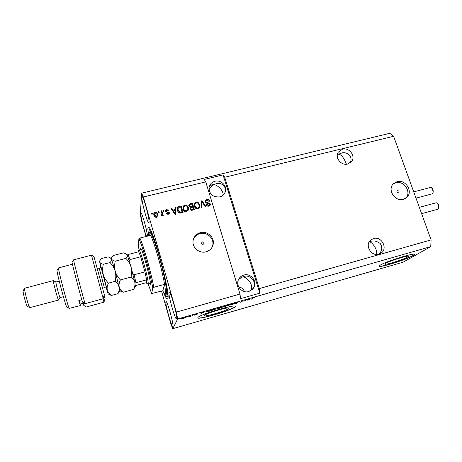 <?xml version="1.0" encoding="UTF-8"?>
<svg xmlns="http://www.w3.org/2000/svg" width="462" height="462" viewBox="0 0 462 462"><rect width="100%" height="100%" fill="white"/><g stroke="black" fill="none" stroke-linecap="round" stroke-linejoin="round"><path stroke-width="0.69" d="M398.4 192.897L398.833 192.654C399.364 191.476 398.96 190.823 397.615 190.696L397.176 190.945C396.65 192.117 397.054 192.77 398.4 192.897M403.384 199.307L406.676 197.534C413.548 191.926 405.648 178.956 397.06 181.664L393.376 183.784C387.041 189.587 395.016 202.01 403.384 199.307M405.567 198.365C412.023 192.619 404.14 180.157 395.761 182.802L393.191 183.98M203.165 244.3L204.06 243.324C204.031 242.302 203.494 241.834 202.454 241.915L201.553 242.914C201.599 243.924 202.137 244.386 203.165 244.3M206.075 251.807C209.846 250.647 212.202 248.198 213.144 244.467C214.894 237.526 207.328 230.555 200.335 232.646C196.067 233.98 193.63 236.827 193.029 241.193C192.232 247.828 199.549 253.788 206.075 251.807M212.133 247.153L212.705 245.357C214.443 238.45 206.924 231.514 199.965 233.599C196.899 234.465 194.721 236.319 193.422 239.16M407.397 257.143L408.31 256.41C409.309 254.787 389.68 260.839 385.782 263.357L385.013 264.01C384.159 265.569 403.066 259.771 407.397 257.143M228.748 308.466L228.863 308.287C230.151 306.219 205.22 313.513 204.256 315.506L204.192 315.621C203.147 317.613 227.212 310.585 228.748 308.466M235.106 306.843L235.308 306.543C237.358 303.372 199.11 314.582 197.88 317.538L197.8 317.689C196.304 320.68 232.542 310.106 235.106 306.843M197.794 317.729C198.775 319.837 232.675 309.736 235.048 306.658L235.256 306.323M413.022 255.717L414.472 254.568C416.043 252.085 385.92 261.382 380.174 265.159L379.048 266.118C377.812 268.462 406.271 259.742 413.022 255.717M379.048 266.129C379.833 267.706 406.577 259.361 412.959 255.55L414.472 254.568M378.915 254.175L381.242 253.032C388.172 248.389 381.456 235.88 373.504 238.531L370.767 239.98C364.356 244.866 371.177 256.803 378.915 254.175M378.961 254.164C382.184 250.826 382.611 247.291 380.243 243.566C376.842 241.02 373.492 240.332 370.212 241.499L369.242 241.799M347.707 164.033L351.674 161.365C355.867 156.075 349.203 147.182 342.55 149.145L338.334 152.131C334.534 157.484 341.21 165.991 347.707 164.033M349.815 163.132C354.071 156.479 346.298 150.941 341.245 153.211L338.507 154.198C341.343 154.522 343.982 157.865 346.425 164.235M369.132 241.996C371.067 240.95 377.806 248.926 376.64 254.452M248.868 291.522L253.54 288.074C257.912 281.947 250.982 272.724 243.809 275.086C241.441 275.791 239.703 277.246 238.588 279.446C235.245 285.649 242.14 293.768 248.868 291.522M251.981 289.865L252.604 289.039C258.547 281.572 248.527 273.591 243.451 276.726L242.1 277.188C244.895 275.109 254.481 284.251 250.935 290.615M219.745 196.887C222.828 195.998 224.757 194.052 225.531 191.054C226.992 185.435 220.715 179.643 214.94 181.277C211.608 182.242 209.627 184.378 209.009 187.693C209.326 194.3 212.907 197.366 219.745 196.887M224.803 193.018L225.075 192.117C226.929 185.643 220.131 182.092 216.239 183.726L213.687 184.679C215.846 184.28 222.84 188.739 223.273 194.993M244.502 291.591C243.295 288.831 241.366 287.289 238.71 286.977M176.623 318.734C177.939 317.261 170.57 290.8 169.196 292.03L169.04 292.232C167.949 294.392 175.069 319.831 176.501 318.855L176.623 318.734M149.059 222.418C149.7 219.161 143.301 195.53 142.077 196.639L141.857 197.262C141.407 201.132 147.592 223.822 148.851 222.903L149.059 222.418M147.476 236.134C147.274 231.162 141.921 212.202 140.997 213.149L140.823 213.64C140.506 216.285 144.583 232.415 146.558 236.365M172.886 326.293C174.03 325.075 167.192 300.502 166.031 301.605L165.904 301.761C164.957 303.574 171.575 327.269 172.794 326.391L172.886 326.293M163.04 291.233C165.101 296.523 166.568 299.133 167.435 299.07L167.81 298.591C170.859 293.965 151.669 223.775 148.383 227.402L147.852 228.65L148.377 235.903M208.934 188.796L213.687 184.679L211.844 184.794L209.153 186.919M238.646 279.331L242.1 277.188L239.097 278.54M337.347 154.822L338.507 154.198L337.479 154.146M161.55 291.089L170.894 323.972L172.765 328.684L403.124 262.191L430.717 246.644L431.104 239.888L259.321 288.588L224.723 177.258L223.077 174.896L204.216 179.452L205.746 181.861L239.986 294.069L176.357 312.104L143.359 196.997L141.626 193.174L140.321 214.611L141.672 221.165L146.032 236.504M431.104 239.888L393.612 136.29L224.723 177.258M205.746 181.861L143.359 196.997M205.192 201.894L205.116 201.068L206.733 199.468C208.171 199.203 209.142 199.751 209.65 201.109L208.98 201.368L206.907 200.242L205.838 201.224L205.885 201.703L210.302 203.863L210.377 204.712L208.893 206.144C207.6 206.398 206.71 205.919 206.231 204.706L206.907 204.447L208.639 205.382L209.638 204.487L209.598 204.019L209.176 203.413L206.705 203.199L205.192 201.894M201.161 207.992L201.311 200.906L202.033 200.727L206.035 206.768L205.313 206.953L201.94 201.571L201.894 207.808L201.161 207.992M195.98 202.142L198.285 202.674L199.648 204.747L199.879 206.63L198.002 208.876C196.061 208.991 194.831 208.091 194.306 206.168L194.288 203.638L195.98 202.142L195.888 202.431L198.192 202.962L198.285 202.674M184.685 204.949L187 205.48L188.363 207.565L188.606 209.246L186.694 211.717C184.742 211.833 183.501 210.926 182.981 208.997L182.975 206.456L184.685 204.949L184.609 205.238L186.919 205.769L187 205.48M175.289 209.494L175.306 207.369L176.045 207.184L175.803 214.356L175.104 214.53L170.957 208.449L171.702 208.264L172.886 210.095L175.289 209.494L172.886 210.095M151.802 214.235L151.524 213.282L152.246 213.103L152.524 214.056L151.802 214.235M153.956 215.332L153.806 214.634C153.615 213.479 154.071 212.699 155.163 212.283C156.601 212.202 157.49 212.878 157.831 214.31L157.987 215.049L156.612 217.313C155.186 217.4 154.302 216.742 153.956 215.332M158.489 212.572L158.212 211.619L158.934 211.44L159.205 212.393L158.489 212.572M161.821 213.409L161.094 210.903L161.815 210.724L163.219 215.563L162.497 215.742L162.278 214.969L161.671 216.043L160.915 215.956L160.99 215.194L161.983 214.432L161.821 213.409M163.438 211.336L163.161 210.389L163.883 210.21L164.154 211.157L163.438 211.336M165.384 211.417L166.632 209.436L168.792 210.562L168.104 210.822L166.782 210.135L166.037 210.938L166.36 211.515L169.311 212.653L169.375 213.022L168.122 214.432L166.077 213.456L166.77 213.19L167.897 213.744L168.618 212.93L165.384 211.417M177.477 210.418L177.229 208.922C177.183 207.605 177.806 206.774 179.1 206.427L181.116 205.925L183.073 212.532L180.018 213.167C178.632 212.768 177.783 211.85 177.477 210.418M188.871 206.075L188.762 205.261L190.35 203.632L192.44 203.113L194.41 209.684L192.302 210.216C191.158 210.493 190.373 210.095 189.94 209.026L190.286 207.455L188.871 206.075M393.612 136.29L389.795 133.316L141.626 193.174M244.404 300.999L245.287 300.115L245.986 299.913L244.872 301.028L242.192 301.16L240.638 302.235L241.713 301.137L244.404 300.999M233.732 303.644L238.08 302.396L234.43 303.442L237.468 302.91L235.222 303.8L233.466 304.065L236.636 303.095L233.732 303.644M227.575 305.977L230.665 304.296L231.393 304.088L232.415 304.591L231.699 304.799L230.954 304.308L227.575 305.977M225.352 305.809L227.564 305.573L224.399 306.895L222.147 307.201L225.352 305.809M214.01 309.055L216.291 308.801L213.161 310.118L210.845 310.424L214.01 309.055M203.73 312.243L201.68 313.392L200.19 313.017L203.73 312.243M180.688 318.711L181.485 318.364L180.688 318.711M172.765 328.684L177.668 318.988L176.357 312.104M430.717 246.644L177.668 318.988M182.288 318.439L186.198 317.284L184.032 318.237L182.288 318.439M187.393 316.793L188.201 316.447L187.393 316.793M190.049 316.222L191.002 315.644L190.558 316.36L188.329 316.972L190.049 316.222M192.267 315.396L193.081 315.049L192.267 315.396M194.017 314.963L197.436 313.981L194.75 314.738L197.141 314.304L195.409 314.98L193.913 315.24L196.408 314.535L194.017 314.963M205.365 311.942L210.389 310.1L209.604 311.122L205.365 311.942M217.342 308.345L221.76 306.843L220.865 307.9L217.117 308.795L218.07 308.333L217.342 308.345M250.069 298.983L247.765 300.196L246.772 299.694L250.069 298.983M253.938 297.632L254.995 297.574L252.985 298.054L251.241 299.203L253.938 297.632M239.986 294.069L240.563 298.648L259.806 293.162L259.321 288.588M184.107 318.133L185.47 317.498L183.016 318.226L184.107 318.133M190.402 315.817L190.558 316.36M201.571 313.011L201.68 313.392M202.558 312.907L203.413 312.428L201.478 312.982L202.558 312.907M209.448 310.603L209.604 311.122M208.986 311.209L209.586 310.424L206.04 311.804L208.986 311.209M213.248 309.996L215.621 308.945L211.59 310.158L213.248 309.996M220.726 307.432L220.865 307.9M217.966 308.004L218.07 308.333M220.27 307.975L217.839 308.57L220.27 307.975M220.634 307.542L218.035 308.166L220.634 307.542M224.497 306.774L226.906 305.705L222.892 306.924L224.497 306.774M231.502 304.14L231.699 304.799M244.756 300.647L244.872 301.028M241.21 301.651L241.331 302.038M247.563 299.532L247.765 300.196M248.747 299.688L249.705 299.18L247.834 299.717L248.747 299.688M251.819 298.648L251.929 299.006M151.6 213.536L152.246 213.103M152.217 213.38L152.42 214.085M153.777 213.975L155.163 212.283M155.128 212.566C156.566 212.485 157.45 213.161 157.79 214.587L157.831 214.31M157.79 214.587L157.958 215.933M154.527 214.12L154.631 215.379L156.393 216.886L157.207 215.766M156.433 216.614L157.236 215.107L157.109 214.495L155.342 212.982L154.545 214.53L156.393 216.886M158.287 211.873L158.934 211.44M158.888 211.723L159.09 212.422M161.169 211.157L161.815 210.724M161.769 211.007L163.098 215.592M160.961 215.471L161.498 215.159M161.457 215.436L161.931 214.749M163.236 210.643L163.883 210.21M163.831 210.493L164.033 211.192M165.315 210.793L166.632 209.436M166.58 209.719L168.63 210.626M166.02 211.4L166.36 211.515M166.308 211.798L169.311 212.653M169.254 212.936L169.317 213.461M166.187 213.675L166.77 213.19M166.718 213.473L167.897 213.744M167.839 214.022L168.595 213.288M175.3 207.64L176.045 207.184M175.982 207.473L175.745 214.368M171.119 208.68L171.702 208.264M171.645 208.553L172.823 210.377M173.348 210.811L175.185 214.033L175.283 210.326L173.348 210.811L175.254 213.756M177.293 208.2L179.1 206.427M179.031 206.716L181.116 205.925M181.046 206.214L182.929 212.566M178.003 208.449L178.124 210.533L179.851 212.63L182.063 212.214L180.636 206.872L179.412 207.178L177.991 208.564L178.193 210.25L179.926 212.347L182.132 211.937M186.919 205.769L188.363 207.565M188.282 207.854L188.45 210.1M182.831 206.941L182.975 206.456M182.9 206.739L184.609 205.238M183.541 207.207L183.622 209.124L184.361 210.539L186.377 211.226L187.745 209.812M186.457 210.943L187.872 209.159L187.653 207.733C187.272 206.306 186.359 205.636 184.921 205.717L183.506 207.594L183.697 208.841L184.436 210.256L186.457 210.943L186.377 211.226M188.796 204.984L192.44 203.113M192.354 203.401L194.248 209.725M189.888 208.218L190.286 207.455M189.512 205.295L189.489 206.179L191.268 206.97L192.567 206.647L191.967 204.054L189.905 204.654L189.576 205.89L191.355 206.681L192.654 206.358M190.558 208.287L190.529 209.026L192.232 209.667L193.387 209.378L192.885 207.126L190.962 207.675L190.615 208.743L192.319 209.384L193.474 209.095M189.489 206.179L189.576 205.89M198.192 202.962L199.648 204.747M199.549 205.036L199.694 207.398M194.179 203.99L194.288 203.638M194.196 203.927L195.888 202.431M194.877 204.291L194.924 206.3L195.663 207.709L197.672 208.391L199.007 207.068M197.765 208.108L199.151 206.491L198.943 204.914C198.556 203.494 197.649 202.824 196.217 202.905L194.825 204.608L195.016 206.012L195.755 207.426L197.765 208.108L197.672 208.391M194.924 206.3L195.016 206.012M201.305 201.172L202.033 200.727M201.934 201.016L205.781 206.832M201.796 207.831L201.94 201.571M205.163 200.837L206.733 199.468M206.63 199.757C207.952 199.492 208.899 199.965 209.459 201.184M205.85 201.172L205.885 201.703M205.781 201.992L210.193 204.152L210.302 203.863M210.193 204.152L210.227 205.174M206.312 204.92L206.907 204.447M206.803 204.735L208.529 205.671L208.639 205.382M208.529 205.671L209.523 204.816M259.806 293.162L223.077 174.896M140.448 249.647L140.65 248.585C142.007 247.262 151.311 281.393 150.352 284.228L150.208 284.528L149.503 283.703M148.187 284.061L151.669 293.537L162.803 290.742C163.762 292.781 164.472 293.763 164.928 293.676L165.257 293.237C165.581 292.076 165.35 289.12 164.559 284.361L153.794 287.306C151.23 272.892 143.237 244.658 139.888 238.074L150.56 235.343L148.891 233.333L148.429 235.891M164.559 293.561C165.431 295.316 166.101 296.217 166.563 296.252L167.007 295.778C169.785 291.21 151.807 225.872 149.03 230.278L148.614 233.616M151.669 293.537L152.755 287.884C150.375 273.931 142.048 244.49 138.889 238.744L138.415 246.448L139.12 249.994M152.755 287.884L153.794 287.306M138.889 238.744L139.888 238.074M162.803 290.742L164.559 284.361C162.231 269.941 154.175 241.834 150.56 235.343M132.767 273.44L134.153 274.763L135.932 282.709L146.627 279.822L146.951 283.137L146.812 283.42L146.235 282.692L146.627 279.822L144.935 271.881L140.685 256.78L138.739 251.761L138.254 251.23L138.103 251.923M138.837 250.242L138.97 250.034C140.159 248.602 149.018 281.087 148.175 283.812L147.817 283.991M134.153 274.763L144.935 271.881L140.685 256.78L129.932 259.598L129.389 261.082M127.235 255.018L128.095 254.527L129.932 259.598M138.739 251.761L128.095 254.527M135.932 282.709L135.048 283.171M146.235 282.692L135.764 285.533M91.522 255.22L93.971 256.612L104.256 294.479L103.217 298.718L91.493 255.163L73.597 259.852C73.371 260.418 81.635 292.042 85.048 303.667L103.217 298.718M66.938 307.166L66.724 306.959C65.258 304.914 56.451 271.668 57.034 270.38L57.109 270.253M72.47 264.195L58.53 267.92C57.929 269.248 67.706 306.139 69.248 308.345L80.463 305.573L79.314 300.462M58.553 300.057L58.426 299.925C57.461 298.602 52.645 280.186 53.367 280.59L24.653 288.242C23.978 289.582 28.477 306.549 29.799 307.623L58.553 300.057L59.956 297.459C59.205 296.367 55.365 281.681 55.914 282.005L59.234 281.127M27.397 306.323L27.252 306.231C26.167 305.347 22.58 291.828 23.135 290.725L23.21 290.604M104.112 295.131L105.07 298.683L103.938 302.165L86.307 306.987L83.778 305.399L83.206 303.216L80.244 304.019M81.797 299.792L78.806 300.6L80.463 305.573M85.048 303.667L82.444 302.027C79.135 290.841 71.881 262.913 72.112 262.306L72.153 262.231M103.938 302.165L103.026 298.77M53.367 280.59L55.908 282.005M119.866 290.563L123.106 292.273C121.09 290.823 119.779 289.021 119.179 286.862C118.792 284.667 119.202 282.351 120.403 279.92C117.966 277.425 116.233 274.52 115.211 271.211C114.414 267.885 114.432 264.535 115.263 261.163C113.282 260.689 112.047 259.967 111.567 259.003L111.694 257.461L113.057 255.567L123.423 252.876L125.612 253.603L127.2 254.932C127.541 255.931 127.108 257.086 125.889 258.391C128.303 260.857 130.03 263.733 131.064 267.019C131.872 270.322 131.872 273.671 131.064 277.067C133.073 278.598 134.35 280.451 134.887 282.617C135.21 284.817 134.76 287.087 133.541 289.431L135.302 286.544L134.887 282.617L131.064 267.019L127.2 254.932L126.472 254.094M123.106 292.273L133.541 289.431M120.403 279.92L131.064 277.067M115.263 261.163L125.889 258.391M121.512 291.661L119.849 290.725L115.211 271.211L111.215 258.27L111.694 257.461M106.381 288.242L108.125 293.896L107.288 290.072L99.734 262.081L99.896 260.62L101.392 258.587L107.952 256.889L109.904 257.553L111.567 259.003C111.844 260.019 111.33 261.192 110.037 262.531C112.462 265.015 114.189 267.908 115.211 271.211C116.008 274.538 115.991 277.905 115.159 281.329C117.238 282.854 118.578 284.696 119.179 286.862C119.554 289.056 119.156 291.326 117.972 293.67L119.814 290.737M108.905 294.329L111.365 295.466C109.298 294.028 107.941 292.227 107.288 290.072C106.861 287.878 107.23 285.568 108.408 283.137C105.965 280.625 104.233 277.708 103.217 274.388C102.425 271.044 102.46 267.677 103.309 264.287C101.357 263.802 100.167 263.063 99.734 262.081L100.756 267.111M108.408 283.137L115.159 281.329M111.365 295.466L117.972 293.67M103.309 264.287L110.037 262.531M81.069 299.988L81.861 300.005M190.263 203.921L190.35 203.632M191.268 206.97L191.355 206.681M201.859 202.968L201.958 202.679M207.836 202.806L207.94 202.518M149.134 233.223L149.139 233.171C149.549 228.707 154.192 239.224 159.078 256.335C163.981 273.4 167.446 291.297 166.476 293.907C166.239 294.623 165.789 294.496 165.125 293.532M100.837 266.851C100.641 265.939 100.67 265.881 100.93 266.672L106.583 288.432M99.261 268.549C100.393 267.856 100.935 267.273 100.878 266.799L100.982 266.967C101.975 269.964 106.116 285.146 106.641 288.455C106.451 288.011 105.694 287.774 104.366 287.734L99.434 269.023L99.261 268.549L97.534 269.005M438.126 209.09L438.022 209.136C439.72 208.2 437.791 202.177 436.012 202.841L419.334 207.351M432.496 193.682L432.374 193.734C434.014 192.741 432.161 186.827 430.411 187.474L413.733 191.88M405.844 198.186L406.676 197.534M203.817 243.878L204.06 243.324M212.705 245.357L213.144 244.467M380.48 253.528L381.242 253.032M350.802 162.364L351.674 161.365M252.604 289.039L253.54 288.074M225.075 192.117L225.531 191.054M177.974 208.905L177.905 209.194M183.506 207.594L183.431 207.883M189.507 205.388L189.42 205.677M199.879 206.63L199.78 206.918M194.825 204.608L194.739 204.897M205.838 201.224L205.734 201.513M210.377 204.712L210.262 205.001M148.891 233.333L149.399 232.617L149.174 233.195M166.563 296.252L168.006 297.072M149.03 230.278L149.867 228.863M164.928 293.676L165.725 294.04L165.142 293.503M146.812 283.42L148.019 284.107M148.031 284.107L150.381 283.466M138.97 250.034L141.326 249.422M138.254 251.23L138.958 250.034M66.817 307.103L69.34 308.495M27.281 306.26L29.834 307.663M60.06 297.563L63.375 296.679M23.135 290.725L24.653 288.242M57.034 270.38L58.53 267.92M72.112 262.306L73.597 259.852M111.175 258.275L110.782 258.05M99.463 261.336L99.896 260.62M108.125 293.896L109.956 294.918M102.639 288.196L104.366 287.734M437.785 209.246L421.615 213.658M436.012 202.841C436.908 202.679 437.699 203.286 438.386 204.66C439.131 205.388 438.894 209.378 438.155 209.072M432.103 193.867L416.008 198.163M430.411 187.474C431.289 187.312 432.062 187.907 432.727 189.253C433.437 189.859 433.258 193.867 432.524 193.659"/></g></svg>

